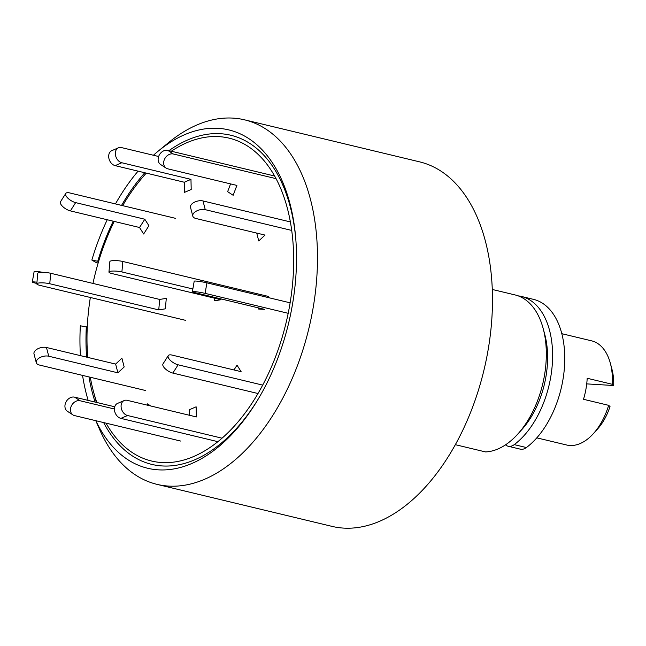 <?xml version="1.0" encoding="UTF-8"?>
<svg xmlns="http://www.w3.org/2000/svg" width="646" height="646" viewBox="0 0 646 646"><rect width="100%" height="100%" fill="white"/><g stroke="black" fill="none" stroke-linecap="round" stroke-linejoin="round"><path stroke-width="0.97" d="M95.794 420.691L99.516 429.243A187.445 111.233 -76.5 0 0 116.837 458.046A187.445 111.233 -76.5 0 0 157.051 484.371A187.445 111.233 -76.5 0 0 308.974 328.071A187.445 111.233 -76.5 0 0 244.568 119.833A187.445 111.233 -76.5 0 0 168.275 142.831L158.044 151.269A173.968 103.231 103.5 0 1 295.828 239.488A173.968 103.231 103.5 0 1 257.043 401.029A173.968 103.231 103.5 0 1 95.866 420.707M98.62 261.436L91.853 260.063L96.222 262.583L98.144 263.043M91.853 260.063A173.968 103.231 103.5 0 1 107.236 219.745M115.448 203.918A173.968 103.231 103.5 0 1 138.074 171.142M153.425 155.25A173.968 103.231 103.5 0 1 158.044 151.269M88.155 400.407A173.968 103.231 103.5 0 1 82.559 375.391M80.427 355.639A173.968 103.231 103.5 0 1 80.346 325.77L87.258 327.231M97.829 260.976A169.252 100.437 103.5 0 1 113.228 221.182M121.569 205.388A169.252 100.437 103.5 0 1 144.777 172.748M168.945 150.655A169.252 100.437 103.5 0 1 295.916 240.675M257.657 400.011A169.252 100.437 103.5 0 1 103.659 422.581M95.115 402.078A169.252 100.437 103.5 0 1 88.987 376.933M86.604 357.125A169.252 100.437 103.5 0 1 86.322 326.682M94.889 396.515A179.41 106.469 -76.5 0 0 96.383 402.377A179.41 106.469 103.5 0 1 96.189 401.642L93.517 391.694A166.022 98.523 103.5 0 1 90.287 377.248M157.051 484.371L332.052 526.385A187.445 111.233 -76.5 0 0 483.967 370.085A187.445 111.233 -76.5 0 0 419.569 161.847L244.568 119.833M455.341 444.682L485.517 451.925A80.338 47.675 -76.5 0 0 517.826 434.031A80.338 47.675 -76.5 0 0 543.165 328.475A80.338 47.675 -76.5 0 0 515.072 294.931L492.284 289.465M517.826 434.031L521.96 429.437A72.304 42.902 -76.5 0 0 544.764 334.442L543.165 328.475M505.527 444.828A16.069 9.537 -76.5 0 0 508.16 446.241A16.069 9.537 -76.5 0 0 514.24 444.626A80.338 47.675 -76.5 0 0 552.467 361.356A80.338 47.675 -76.5 0 0 521.362 296.441A80.338 47.675 -76.5 0 0 518.173 295.868M508.16 446.241L520.313 449.156A16.069 9.537 -76.5 0 0 526.393 447.549A80.338 47.675 -76.5 0 0 564.628 364.279A80.338 47.675 -76.5 0 0 533.515 299.364L521.362 296.441M165.352 308.828L166.288 298.363L159.683 299.445L158.755 309.91L165.352 308.828M185.717 320.376L39.866 285.362A8.035 1.567 5.1 0 1 36.814 283.844A8.035 1.567 5.1 0 1 41.384 282.843A8.035 1.567 5.1 0 1 49.766 283.739L158.755 309.91M36.814 283.844L37.751 273.379A8.035 1.567 5.1 0 1 42.321 272.378A8.035 1.567 5.1 0 1 50.703 273.274L159.683 299.445M122.377 290.482L120.616 290.062M36.854 283.457L35.409 283.118A8.035 0.678 9.9 0 1 32.3 282.019L34.141 271.506A8.035 0.678 9.9 0 1 43.024 272.378M32.3 282.019A8.035 0.678 9.9 0 1 36.959 282.213M171.319 151.221A166.022 98.523 103.5 0 1 264.707 161.46A166.022 98.523 103.5 0 1 256.284 396.402A166.022 98.523 103.5 0 1 106.033 423.146M96.827 402.482A166.022 98.523 103.5 0 1 93.517 391.694M87.727 357.391A166.022 98.523 103.5 0 1 90.351 297.483M92.976 283.424A166.022 98.523 103.5 0 1 114.213 221.425M122.659 205.646A166.022 98.523 103.5 0 1 145.883 173.564A166.022 98.523 103.5 0 1 146.287 173.112L145.883 173.564M124.169 366.952L121.892 358.223L115.626 364.086L117.903 372.823L124.169 366.952M145.374 390.475L39.341 365.014A8.035 4.328 -14.6 0 1 36.273 362.648L33.996 353.911A8.035 4.328 -14.6 0 1 37.767 348.8A8.035 4.328 -14.6 0 1 46.464 347.483L115.626 364.086M36.273 362.648A8.035 4.328 -14.6 0 1 40.044 357.529A8.035 4.328 -14.6 0 1 48.741 356.221L117.903 372.823M150.696 405.971L147.498 403.879L147.038 405.09M180.565 441.04L74.532 415.588A8.035 6.323 -56.8 0 1 72.933 414.902L67.41 411.284A8.035 6.323 -56.8 0 1 65.965 402.046A8.035 6.323 -56.8 0 1 74.605 397.153L114.738 406.786M72.933 414.902A8.035 6.323 -56.8 0 1 71.488 405.664A8.035 6.323 -56.8 0 1 80.128 400.77L114.415 408.999M222.038 438.19L127.537 415.507A8.035 5.911 -113.4 0 1 121.319 408.345A8.035 5.911 -113.4 0 1 124.177 400.544A8.035 5.911 -113.4 0 1 127.197 400.326L196.36 416.928L196.126 406.81L189.464 409.693L189.593 415.305M217.888 441.678L120.875 418.382A8.035 5.911 -113.4 0 1 114.657 411.227A8.035 5.911 -113.4 0 1 117.515 403.419L124.177 400.544M262.696 385.113L178.11 364.804A8.035 3.23 -147.6 0 1 170.617 360.605A8.035 3.23 -147.6 0 1 168.251 355.631A8.035 3.23 -147.6 0 1 171.957 355.066L241.12 371.668L237.017 365.176L233.981 369.956M258.004 393.527L172.853 373.081A8.035 3.23 -147.6 0 1 165.36 368.882A8.035 3.23 -147.6 0 1 162.994 363.908L168.251 355.631M258.424 307.892L258.23 308.998L264.642 309.386L195.48 292.783A8.035 0.678 -170.1 0 1 192.371 291.685A8.035 0.678 -170.1 0 1 196.828 291.855A8.035 0.678 -170.1 0 1 205.089 293.365L288.189 313.31M290.127 302.821L206.93 282.851A8.035 0.678 -170.1 0 0 198.669 281.341A8.035 0.678 -170.1 0 0 194.212 281.171L192.371 291.685M256.712 233.085L258.763 240.95L265.03 235.079L195.867 218.477A8.035 4.328 165.4 0 1 192.799 216.103A8.035 4.328 165.4 0 1 196.578 210.992A8.035 4.328 165.4 0 1 205.266 209.675L291.717 230.428M290.369 221.925L202.989 200.946A8.035 4.328 165.4 0 0 194.293 202.263A8.035 4.328 165.4 0 0 190.522 207.374L192.799 216.103M230.574 183.9L227.634 191.676L233.158 195.294L236.896 185.418L167.734 168.816A8.035 6.323 123.2 0 1 166.127 168.121A8.035 6.323 123.2 0 1 164.682 158.892A8.035 6.323 123.2 0 1 173.33 153.99L276.06 178.659M273.831 175.833L167.799 150.373A8.035 6.323 123.2 0 0 159.158 155.274A8.035 6.323 123.2 0 0 160.604 164.504L166.127 168.121M184.53 192.363L191.2 189.48L190.966 179.362L184.304 182.237L184.53 192.363M158.633 156.502L121.464 147.579A8.035 5.911 66.6 0 0 118.444 147.797A8.035 5.911 66.6 0 0 115.586 155.597A8.035 5.911 66.6 0 0 121.803 162.752L190.966 179.362M118.444 147.797L111.782 150.671A8.035 5.911 66.6 0 0 108.924 158.48A8.035 5.911 66.6 0 0 115.141 165.634L184.304 182.237M143.646 233.997L148.903 225.72L144.801 219.228L139.544 227.505L143.646 233.997M175.51 218.34L69.485 192.879A8.035 3.23 32.4 0 0 65.779 193.445A8.035 3.23 32.4 0 0 68.145 198.427A8.035 3.23 32.4 0 0 75.639 202.618L144.801 219.228M65.779 193.445L60.522 201.722A8.035 3.23 32.4 0 0 62.888 206.704A8.035 3.23 32.4 0 0 70.382 210.895L139.544 227.505M214.609 298.202L214.375 300.81L220.98 299.728L111.992 273.565A8.035 1.567 -174.9 0 1 108.948 272.047A8.035 1.567 -174.9 0 1 113.518 271.045A8.035 1.567 -174.9 0 1 121.9 271.942L122.829 261.477A8.035 1.567 -174.9 0 0 114.447 260.58A8.035 1.567 -174.9 0 0 109.877 261.582L108.948 272.047M268.679 296.498L122.829 261.477M192.847 288.98L121.9 271.942M610.018 406.544A45.527 27.011 103.5 0 1 597.574 428.984L593.44 433.579A53.553 31.783 -76.5 0 0 608.653 405.333L610.018 406.544M536.81 437.851L566.599 444.997A53.553 31.783 -76.5 0 0 593.44 433.579M612.335 384.305A53.553 31.783 -76.5 0 0 610.333 363.214L611.932 369.173A45.527 27.011 103.5 0 1 613.7 385.517L612.335 384.305L587.19 378.265A53.553 31.783 103.5 0 1 583.508 399.293L608.653 405.333M610.333 363.214A53.553 31.783 -76.5 0 0 591.607 340.846L561.818 333.691M586.713 383.885L613.7 385.517M514.24 444.626L526.393 447.549M50.703 273.274L49.766 283.739M46.464 347.483L48.741 356.221M74.605 397.153L80.128 400.77M127.537 415.507L120.875 418.382M178.11 364.804L172.853 373.081M206.93 282.851L205.089 293.365M202.989 200.946L205.266 209.675M167.799 150.373L173.33 153.99M121.803 162.752L115.141 165.634M75.639 202.618L70.382 210.895"/></g></svg>
